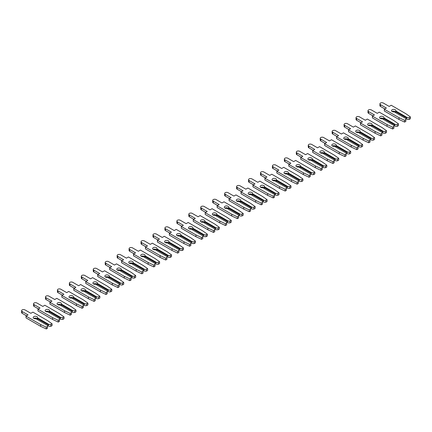 <?xml version="1.0" encoding="UTF-8"?>
<svg xmlns="http://www.w3.org/2000/svg" width="432" height="432" viewBox="0 0 432 432"><rect width="100%" height="100%" fill="white"/><g stroke="black" fill="none" stroke-linecap="round" stroke-linejoin="round"><path stroke-width="0.65" d="M395.258 109.76A2.198 1.269 -0 0 0 392.866 109.485A2.198 1.269 -0 0 0 391.511 110.657A2.198 1.269 -0 0 0 392.153 111.553A2.198 1.269 -0 0 0 394.27 111.883L405.826 118.552L405.826 119.583L404.6 120.296L398.99 117.671L384.356 109.226L386.386 108.054L380.506 104.657A1.987 1.145 180 0 1 379.922 103.847A1.987 1.145 180 0 1 381.148 102.789A1.987 1.145 180 0 1 383.314 103.037L389.194 106.434L391.225 105.257L405.859 113.708L410.4 116.948L409.174 117.655L407.381 117.655L395.825 110.986A2.198 1.269 -0 0 0 395.901 110.657A2.198 1.269 -0 0 0 395.258 109.76M395.636 111.85A2.198 1.269 -0 0 0 395.258 111.553A2.198 1.269 -0 0 0 392.153 111.553M395.825 110.986L395.636 112.671M410.4 116.948L410.4 118.741L409.174 119.448L407.381 119.448L406.723 119.07L406.723 118.033L407.381 117.655M409.174 119.448L409.174 117.655M406.723 119.07L405.826 118.552M406.723 118.033L395.636 111.634M384.356 109.226L384.356 111.019L398.99 119.464L404.6 122.089L405.826 121.381L405.826 119.583M384.836 108.95L380.506 106.45A1.987 1.145 180 0 1 379.922 105.64L379.922 103.847M404.6 122.089L404.6 120.296M398.99 119.464L398.99 117.671M383.314 116.656A2.198 1.269 -0 0 0 380.921 116.381A2.198 1.269 -0 0 0 379.566 117.553A2.198 1.269 -0 0 0 380.209 118.449A2.198 1.269 -0 0 0 382.331 118.778L393.881 125.447L393.881 126.484L392.656 127.192L387.045 124.567L372.411 116.122L374.447 114.95L368.561 111.553A1.987 1.145 180 0 1 367.983 110.743A1.987 1.145 180 0 1 369.203 109.685A1.987 1.145 180 0 1 371.369 109.933L377.249 113.33L379.28 112.158L393.914 120.604L398.455 123.844L397.229 124.551L395.437 124.551L383.881 117.882A2.198 1.269 -0 0 0 383.956 117.553A2.198 1.269 -0 0 0 383.314 116.656M383.697 118.746A2.198 1.269 -0 0 0 383.314 118.449A2.198 1.269 -0 0 0 380.209 118.449M383.881 117.882L383.697 119.567M398.455 123.844L398.455 125.636L397.229 126.344L395.437 126.344L394.778 125.966L394.778 124.929L395.437 124.551M397.229 126.344L397.229 124.551M394.778 125.966L393.881 125.447M394.778 124.929L383.697 118.53M372.411 116.122L372.411 117.914L387.045 126.36L392.656 128.984L393.881 128.277L393.881 126.484M372.892 115.846L368.561 113.346A1.987 1.145 180 0 1 367.983 112.536L367.983 110.743M392.656 128.984L392.656 127.192M387.045 126.36L387.045 124.567M371.369 123.552A2.198 1.269 -0 0 0 368.977 123.277A2.198 1.269 -0 0 0 367.621 124.448A2.198 1.269 -0 0 0 368.264 125.345A2.198 1.269 -0 0 0 370.386 125.674L381.937 132.343L381.937 133.38L380.711 134.087L375.1 131.463L360.472 123.017L362.502 121.846L356.616 118.449A1.987 1.145 180 0 1 356.038 117.639A1.987 1.145 180 0 1 357.264 116.581A1.987 1.145 180 0 1 359.424 116.829L365.305 120.226L367.335 119.054L381.969 127.499L386.51 130.739L385.285 131.447L383.492 131.447L371.936 124.778A2.198 1.269 -0 0 0 372.011 124.448A2.198 1.269 -0 0 0 371.369 123.552M371.752 125.642A2.198 1.269 -0 0 0 371.369 125.345A2.198 1.269 -0 0 0 368.264 125.345M371.936 124.778L371.752 126.463M386.51 130.739L386.51 132.532L385.285 133.24L383.492 133.24L382.833 132.862L382.833 131.825L383.492 131.447M385.285 133.24L385.285 131.447M382.833 132.862L381.937 132.343M382.833 131.825L371.752 125.426M360.472 123.017L360.472 124.81L375.1 133.256L380.711 135.88L381.937 135.173L381.937 133.38M360.947 122.742L356.616 120.242A1.987 1.145 180 0 1 356.038 119.432L356.038 117.639M380.711 135.88L380.711 134.087M375.1 133.256L375.1 131.463M359.424 130.448A2.198 1.269 -0 0 0 357.032 130.172A2.198 1.269 -0 0 0 355.676 131.344A2.198 1.269 -0 0 0 356.319 132.241A2.198 1.269 -0 0 0 358.441 132.57L369.997 139.239L369.997 140.276L368.766 140.983L363.155 138.359L348.527 129.913L350.557 128.741L344.671 125.345A1.987 1.145 180 0 1 344.093 124.535A1.987 1.145 180 0 1 345.319 123.476A1.987 1.145 180 0 1 347.479 123.725L353.365 127.121L355.396 125.95L370.024 134.395L374.566 137.635L373.34 138.343L371.547 138.343L359.991 131.674A2.198 1.269 -0 0 0 360.067 131.344A2.198 1.269 -0 0 0 359.424 130.448M359.807 132.538A2.198 1.269 -0 0 0 359.424 132.241A2.198 1.269 -0 0 0 356.319 132.241M359.991 131.674L359.807 133.358M374.566 137.635L374.566 139.428L373.34 140.135L371.547 140.135L370.888 139.757L370.888 138.721L371.547 138.343M373.34 140.135L373.34 138.343M370.888 139.757L369.997 139.239M370.888 138.721L359.807 132.322M348.527 129.913L348.527 131.706L363.155 140.152L368.766 142.776L369.997 142.069L369.997 140.276M349.002 129.638L344.671 127.138A1.987 1.145 180 0 1 344.093 126.328L344.093 124.535M368.766 142.776L368.766 140.983M363.155 140.152L363.155 138.359M347.479 137.344A2.198 1.269 -0 0 0 345.087 137.068A2.198 1.269 -0 0 0 343.732 138.24A2.198 1.269 -0 0 0 344.374 139.136A2.198 1.269 -0 0 0 346.496 139.466L358.052 146.135L358.052 147.172L356.821 147.879L351.211 145.255L336.582 136.809L338.612 135.637L332.732 132.241A1.987 1.145 180 0 1 332.149 131.431A1.987 1.145 180 0 1 333.374 130.372A1.987 1.145 180 0 1 335.534 130.621L341.42 134.017L343.451 132.845L358.079 141.291L362.621 144.531L361.395 145.238L359.602 145.238L348.046 138.569A2.198 1.269 -0 0 0 348.122 138.24A2.198 1.269 -0 0 0 347.479 137.344M347.863 139.433A2.198 1.269 -0 0 0 347.479 139.136A2.198 1.269 -0 0 0 344.374 139.136M348.046 138.569L347.863 140.254M362.621 144.531L362.621 146.324L361.395 147.031L359.602 147.031L358.949 146.653L358.949 145.616L359.602 145.238M361.395 147.031L361.395 145.238M358.949 146.653L358.052 146.135M358.949 145.616L347.863 139.217M336.582 136.809L336.582 138.602L351.211 147.047L356.821 149.672L358.052 148.964L358.052 147.172M337.057 136.534L332.732 134.033A1.987 1.145 180 0 1 332.149 133.223L332.149 131.431M356.821 149.672L356.821 147.879M351.211 147.047L351.211 145.255M335.534 144.239A2.198 1.269 -0 0 0 333.142 143.964A2.198 1.269 -0 0 0 331.787 145.136A2.198 1.269 -0 0 0 332.429 146.032A2.198 1.269 -0 0 0 334.552 146.362L346.108 153.031L346.108 154.067L344.876 154.775L339.271 152.15L324.637 143.705L326.668 142.533L320.787 139.136A1.987 1.145 180 0 1 320.204 138.326A1.987 1.145 180 0 1 321.43 137.268A1.987 1.145 180 0 1 323.59 137.516L329.476 140.913L331.506 139.741L346.135 148.187L350.681 151.427L349.45 152.134L347.657 152.134L336.107 145.465A2.198 1.269 -0 0 0 336.177 145.136A2.198 1.269 -0 0 0 335.534 144.239M335.918 146.329A2.198 1.269 -0 0 0 335.534 146.032A2.198 1.269 -0 0 0 332.429 146.032M336.107 145.465L335.918 147.15M350.681 151.427L350.681 153.22L349.45 153.927L347.657 153.927L347.004 153.549L347.004 152.512L347.657 152.134M349.45 153.927L349.45 152.134M347.004 153.549L346.108 153.031M347.004 152.512L335.918 146.113M324.637 143.705L324.637 145.498L339.271 153.943L344.876 156.568L346.108 155.86L346.108 154.067M325.112 143.429L320.787 140.929A1.987 1.145 180 0 1 320.204 140.119L320.204 138.326M344.876 156.568L344.876 154.775M339.271 153.943L339.271 152.15M323.59 151.135A2.198 1.269 -0 0 0 321.197 150.86A2.198 1.269 -0 0 0 319.842 152.032A2.198 1.269 -0 0 0 320.485 152.928A2.198 1.269 -0 0 0 322.607 153.257L334.163 159.926L334.163 160.963L332.932 161.671L327.326 159.046L312.692 150.601L314.723 149.429L308.842 146.032A1.987 1.145 180 0 1 308.259 145.222A1.987 1.145 180 0 1 309.485 144.164A1.987 1.145 180 0 1 311.65 144.412L317.531 147.809L319.561 146.637L334.19 155.083L338.737 158.323L337.505 159.03L335.713 159.03L324.162 152.361A2.198 1.269 -0 0 0 324.238 152.032A2.198 1.269 -0 0 0 323.59 151.135M323.973 153.225A2.198 1.269 -0 0 0 323.59 152.928A2.198 1.269 -0 0 0 320.485 152.928M324.162 152.361L323.973 154.046M338.737 158.323L338.737 160.115L337.505 160.823L335.713 160.823L335.059 160.445L335.059 159.408L335.713 159.03M337.505 160.823L337.505 159.03M335.059 160.445L334.163 159.926M335.059 159.408L323.973 153.009M312.692 150.601L312.692 152.393L327.326 160.839L332.932 163.463L334.163 162.756L334.163 160.963M313.173 150.325L308.842 147.825A1.987 1.145 180 0 1 308.259 147.015L308.259 145.222M332.932 163.463L332.932 161.671M327.326 160.839L327.326 159.046M311.65 158.031A2.198 1.269 -0 0 0 309.253 157.756A2.198 1.269 -0 0 0 307.897 158.927A2.198 1.269 -0 0 0 308.54 159.824A2.198 1.269 -0 0 0 310.662 160.153L322.218 166.822L322.218 167.859L320.992 168.566L315.382 165.942L300.748 157.496L302.778 156.325L296.897 152.928A1.987 1.145 180 0 1 296.314 152.118A1.987 1.145 180 0 1 297.54 151.06A1.987 1.145 180 0 1 299.705 151.308L305.586 154.705L307.616 153.533L322.25 161.978L326.792 165.218L325.561 165.926L323.773 165.926L312.217 159.257A2.198 1.269 -0 0 0 312.293 158.927A2.198 1.269 -0 0 0 311.65 158.031M312.028 160.121A2.198 1.269 -0 0 0 311.65 159.824A2.198 1.269 -0 0 0 308.54 159.824M312.217 159.257L312.028 160.942M326.792 165.218L326.792 167.011L325.561 167.719L323.773 167.719L323.114 167.341L323.114 166.304L323.773 165.926M325.561 167.719L325.561 165.926M323.114 167.341L322.218 166.822M323.114 166.304L312.028 159.905M300.748 157.496L300.748 159.289L315.382 167.735L320.992 170.359L322.218 169.652L322.218 167.859M301.228 157.221L296.897 154.721A1.987 1.145 180 0 1 296.314 153.911L296.314 152.118M320.992 170.359L320.992 168.566M315.382 167.735L315.382 165.942M299.705 164.927A2.198 1.269 -0 0 0 297.313 164.651A2.198 1.269 -0 0 0 295.952 165.823A2.198 1.269 -0 0 0 296.6 166.72A2.198 1.269 -0 0 0 298.717 167.049L310.273 173.718L310.273 174.755L309.047 175.462L303.437 172.838L288.803 164.392L290.833 163.22L284.953 159.824A1.987 1.145 180 0 1 284.369 159.014A1.987 1.145 180 0 1 285.595 157.955A1.987 1.145 180 0 1 287.761 158.204L293.641 161.6L295.672 160.429L310.306 168.874L314.847 172.114L313.621 172.822L311.828 172.822L300.272 166.153A2.198 1.269 -0 0 0 300.348 165.823A2.198 1.269 -0 0 0 299.705 164.927M300.083 167.017A2.198 1.269 -0 0 0 299.705 166.72A2.198 1.269 -0 0 0 296.6 166.72M300.272 166.153L300.083 167.837M314.847 172.114L314.847 173.907L313.621 174.614L311.828 174.614L311.17 174.236L311.17 173.2L311.828 172.822M313.621 174.614L313.621 172.822M311.17 174.236L310.273 173.718M311.17 173.2L300.083 166.801M288.803 164.392L288.803 166.185L303.437 174.631L309.047 177.255L310.273 176.548L310.273 174.755M289.283 164.117L284.953 161.617A1.987 1.145 180 0 1 284.369 160.807L284.369 159.014M309.047 177.255L309.047 175.462M303.437 174.631L303.437 172.838M287.761 171.823A2.198 1.269 -0 0 0 285.368 171.547A2.198 1.269 -0 0 0 284.013 172.719A2.198 1.269 -0 0 0 284.656 173.615A2.198 1.269 -0 0 0 286.772 173.945L298.328 180.614L298.328 181.651L297.103 182.358L291.492 179.734L276.858 171.288L278.888 170.116L273.008 166.72A1.987 1.145 180 0 1 272.425 165.91A1.987 1.145 180 0 1 273.65 164.851A1.987 1.145 180 0 1 275.816 165.1L281.696 168.496L283.727 167.324L298.361 175.77L302.902 179.01L301.676 179.717L299.884 179.717L288.328 173.048A2.198 1.269 -0 0 0 288.403 172.719A2.198 1.269 -0 0 0 287.761 171.823M288.144 173.912A2.198 1.269 -0 0 0 287.761 173.615A2.198 1.269 -0 0 0 284.656 173.615M288.328 173.048L288.144 174.733M302.902 179.01L302.902 180.803L301.676 181.51L299.884 181.51L299.225 181.132L299.225 180.095L299.884 179.717M301.676 181.51L301.676 179.717M299.225 181.132L298.328 180.614M299.225 180.095L288.144 173.696M276.858 171.288L276.858 173.081L291.492 181.526L297.103 184.151L298.328 183.443L298.328 181.651M277.339 171.013L273.008 168.512A1.987 1.145 180 0 1 272.425 167.702L272.425 165.91M297.103 184.151L297.103 182.358M291.492 181.526L291.492 179.734M275.816 178.718A2.198 1.269 -0 0 0 273.424 178.443A2.198 1.269 -0 0 0 272.068 179.615A2.198 1.269 -0 0 0 272.711 180.511A2.198 1.269 -0 0 0 274.833 180.841L286.384 187.51L286.384 188.546L285.158 189.254L279.547 186.629L264.919 178.184L266.949 177.012L261.063 173.615A1.987 1.145 180 0 1 260.485 172.805A1.987 1.145 180 0 1 261.706 171.747A1.987 1.145 180 0 1 263.871 171.995L269.752 175.392L271.782 174.22L286.416 182.666L290.957 185.906L289.732 186.613L287.939 186.613L276.383 179.944A2.198 1.269 -0 0 0 276.458 179.615A2.198 1.269 -0 0 0 275.816 178.718M276.199 180.808A2.198 1.269 -0 0 0 275.816 180.511A2.198 1.269 -0 0 0 272.711 180.511M276.383 179.944L276.199 181.629M290.957 185.906L290.957 187.699L289.732 188.406L287.939 188.406L287.28 188.028L287.28 186.991L287.939 186.613M289.732 188.406L289.732 186.613M287.28 188.028L286.384 187.51M287.28 186.991L276.199 180.592M264.919 178.184L264.919 179.977L279.547 188.422L285.158 191.047L286.384 190.339L286.384 188.546M265.394 177.908L261.063 175.408A1.987 1.145 180 0 1 260.485 174.598L260.485 172.805M285.158 191.047L285.158 189.254M279.547 188.422L279.547 186.629M263.871 185.614A2.198 1.269 -0 0 0 261.479 185.339A2.198 1.269 -0 0 0 260.123 186.511A2.198 1.269 -0 0 0 260.766 187.407A2.198 1.269 -0 0 0 262.888 187.736L274.444 194.405L274.444 195.442L273.213 196.15L267.602 193.525L252.974 185.08L255.004 183.908L249.118 180.511A1.987 1.145 180 0 1 248.54 179.701A1.987 1.145 180 0 1 249.766 178.643A1.987 1.145 180 0 1 251.926 178.891L257.812 182.288L259.843 181.116L274.471 189.562L279.013 192.802L277.787 193.509L275.994 193.509L264.438 186.84A2.198 1.269 -0 0 0 264.514 186.511A2.198 1.269 -0 0 0 263.871 185.614M264.254 187.704A2.198 1.269 -0 0 0 263.871 187.407A2.198 1.269 -0 0 0 260.766 187.407M264.438 186.84L264.254 188.525M279.013 192.802L279.013 194.594L277.787 195.302L275.994 195.302L275.335 194.924L275.335 193.887L275.994 193.509M277.787 195.302L277.787 193.509M275.335 194.924L274.444 194.405M275.335 193.887L264.254 187.488M252.974 185.08L252.974 186.872L267.602 195.318L273.213 197.942L274.444 197.235L274.444 195.442M253.449 184.804L249.118 182.304A1.987 1.145 180 0 1 248.54 181.494L248.54 179.701M273.213 197.942L273.213 196.15M267.602 195.318L267.602 193.525M251.926 192.51A2.198 1.269 -0 0 0 249.534 192.235A2.198 1.269 -0 0 0 248.179 193.406A2.198 1.269 -0 0 0 248.821 194.303A2.198 1.269 -0 0 0 250.943 194.632L262.499 201.301L262.499 202.338L261.268 203.045L255.658 200.421L241.029 191.975L243.059 190.804L237.173 187.407A1.987 1.145 180 0 1 236.596 186.597A1.987 1.145 180 0 1 237.821 185.539A1.987 1.145 180 0 1 239.981 185.787L245.867 189.184L247.898 188.012L262.526 196.457L267.068 199.697L265.842 200.405L264.049 200.405L252.493 193.736A2.198 1.269 -0 0 0 252.569 193.406A2.198 1.269 -0 0 0 251.926 192.51M252.31 194.6A2.198 1.269 -0 0 0 251.926 194.303A2.198 1.269 -0 0 0 248.821 194.303M252.493 193.736L252.31 195.421M267.068 199.697L267.068 201.49L265.842 202.198L264.049 202.198L263.396 201.82L263.396 200.783L264.049 200.405M265.842 202.198L265.842 200.405M263.396 201.82L262.499 201.301M263.396 200.783L252.31 194.384M241.029 191.975L241.029 193.768L255.658 202.214L261.268 204.838L262.499 204.131L262.499 202.338M241.504 191.7L237.173 189.2A1.987 1.145 180 0 1 236.596 188.39L236.596 186.597M261.268 204.838L261.268 203.045M255.658 202.214L255.658 200.421M239.981 199.406A2.198 1.269 -0 0 0 237.589 199.13A2.198 1.269 -0 0 0 236.234 200.302A2.198 1.269 -0 0 0 236.876 201.199A2.198 1.269 -0 0 0 238.999 201.528L250.555 208.197L250.555 209.234L249.323 209.941L243.713 207.317L229.084 198.871L231.115 197.699L225.234 194.303A1.987 1.145 180 0 1 224.651 193.493A1.987 1.145 180 0 1 225.877 192.434A1.987 1.145 180 0 1 228.037 192.683L233.923 196.079L235.953 194.908L250.582 203.353L255.128 206.593L253.897 207.301L252.104 207.301L240.554 200.632A2.198 1.269 -0 0 0 240.624 200.302A2.198 1.269 -0 0 0 239.981 199.406M240.365 201.496A2.198 1.269 -0 0 0 239.981 201.199A2.198 1.269 -0 0 0 236.876 201.199M240.554 200.632L240.365 202.316M255.128 206.593L255.128 208.386L253.897 209.093L252.104 209.093L251.451 208.715L251.451 207.679L252.104 207.301M253.897 209.093L253.897 207.301M251.451 208.715L250.555 208.197M251.451 207.679L240.365 201.28M229.084 198.871L229.084 200.664L243.713 209.11L249.323 211.734L250.555 211.027L250.555 209.234M229.559 198.596L225.234 196.096A1.987 1.145 180 0 1 224.651 195.286L224.651 193.493M249.323 211.734L249.323 209.941M243.713 209.11L243.713 207.317M228.037 206.302A2.198 1.269 -0 0 0 225.644 206.026A2.198 1.269 -0 0 0 224.289 207.198A2.198 1.269 -0 0 0 224.932 208.094A2.198 1.269 -0 0 0 227.054 208.424L238.61 215.093L238.61 216.13L237.379 216.837L231.773 214.213L217.139 205.767L219.17 204.595L213.289 201.199A1.987 1.145 180 0 1 212.706 200.389A1.987 1.145 180 0 1 213.932 199.33A1.987 1.145 180 0 1 216.097 199.579L221.978 202.975L224.008 201.803L238.637 210.249L243.184 213.489L241.952 214.196L240.16 214.196L228.609 207.527A2.198 1.269 -0 0 0 228.685 207.198A2.198 1.269 -0 0 0 228.037 206.302M228.42 208.391A2.198 1.269 -0 0 0 228.037 208.094A2.198 1.269 -0 0 0 224.932 208.094M228.609 207.527L228.42 209.212M243.184 213.489L243.184 215.282L241.952 215.989L240.16 215.989L239.506 215.611L239.506 214.574L240.16 214.196M241.952 215.989L241.952 214.196M239.506 215.611L238.61 215.093M239.506 214.574L228.42 208.175M217.139 205.767L217.139 207.56L231.773 216.005L237.379 218.63L238.61 217.922L238.61 216.13M217.62 205.492L213.289 202.991A1.987 1.145 180 0 1 212.706 202.181L212.706 200.389M237.379 218.63L237.379 216.837M231.773 216.005L231.773 214.213M216.097 213.197A2.198 1.269 -0 0 0 213.7 212.922A2.198 1.269 -0 0 0 212.344 214.094A2.198 1.269 -0 0 0 212.987 214.99A2.198 1.269 -0 0 0 215.109 215.32L226.665 221.989L226.665 223.025L225.439 223.733L219.829 221.108L205.195 212.663L207.225 211.491L201.344 208.094A1.987 1.145 180 0 1 200.761 207.284A1.987 1.145 180 0 1 201.987 206.226A1.987 1.145 180 0 1 204.152 206.474L210.033 209.871L212.063 208.699L226.697 217.145L231.239 220.385L230.008 221.092L228.22 221.092L216.664 214.423A2.198 1.269 -0 0 0 216.74 214.094A2.198 1.269 -0 0 0 216.097 213.197M216.475 215.287A2.198 1.269 -0 0 0 216.097 214.99A2.198 1.269 -0 0 0 212.987 214.99M216.664 214.423L216.475 216.108M231.239 220.385L231.239 222.178L230.008 222.885L228.22 222.885L227.561 222.507L227.561 221.47L228.22 221.092M230.008 222.885L230.008 221.092M227.561 222.507L226.665 221.989M227.561 221.47L216.475 215.071M205.195 212.663L205.195 214.456L219.829 222.901L225.439 225.526L226.665 224.818L226.665 223.025M205.675 212.387L201.344 209.887A1.987 1.145 180 0 1 200.761 209.077L200.761 207.284M225.439 225.526L225.439 223.733M219.829 222.901L219.829 221.108M204.152 220.093A2.198 1.269 -0 0 0 201.755 219.818A2.198 1.269 -0 0 0 200.399 220.99A2.198 1.269 -0 0 0 201.047 221.886A2.198 1.269 -0 0 0 203.164 222.215L214.72 228.884L214.72 229.921L213.494 230.629L207.884 228.004L193.25 219.559L195.28 218.387L189.4 214.99A1.987 1.145 180 0 1 188.816 214.18A1.987 1.145 180 0 1 190.042 213.122A1.987 1.145 180 0 1 192.208 213.37L198.088 216.767L200.119 215.595L214.753 224.041L219.294 227.281L218.063 227.988L216.275 227.988L204.719 221.319A2.198 1.269 -0 0 0 204.795 220.99A2.198 1.269 -0 0 0 204.152 220.093M204.53 222.183A2.198 1.269 -0 0 0 204.152 221.886A2.198 1.269 -0 0 0 201.047 221.886M204.719 221.319L204.53 223.004M219.294 227.281L219.294 229.073L218.063 229.781L216.275 229.781L215.617 229.403L215.617 228.366L216.275 227.988M218.063 229.781L218.063 227.988M215.617 229.403L214.72 228.884M215.617 228.366L204.53 221.967M193.25 219.559L193.25 221.351L207.884 229.797L213.494 232.421L214.72 231.714L214.72 229.921M193.73 219.283L189.4 216.783A1.987 1.145 180 0 1 188.816 215.973L188.816 214.18M213.494 232.421L213.494 230.629M207.884 229.797L207.884 228.004M192.208 226.989A2.198 1.269 -0 0 0 189.815 226.714A2.198 1.269 -0 0 0 188.46 227.885A2.198 1.269 -0 0 0 189.103 228.782A2.198 1.269 -0 0 0 191.219 229.111L202.775 235.78L202.775 236.817L201.55 237.524L195.939 234.9L181.305 226.454L183.335 225.283L177.455 221.886A1.987 1.145 180 0 1 176.872 221.076A1.987 1.145 180 0 1 178.097 220.018A1.987 1.145 180 0 1 180.263 220.266L186.143 223.663L188.174 222.491L202.808 230.936L207.349 234.176L206.123 234.884L204.331 234.884L192.775 228.215A2.198 1.269 -0 0 0 192.85 227.885A2.198 1.269 -0 0 0 192.208 226.989M192.586 229.079A2.198 1.269 -0 0 0 192.208 228.782A2.198 1.269 -0 0 0 189.103 228.782M192.775 228.215L192.586 229.9M207.349 234.176L207.349 235.969L206.123 236.677L204.331 236.677L203.672 236.299L203.672 235.262L204.331 234.884M206.123 236.677L206.123 234.884M203.672 236.299L202.775 235.78M203.672 235.262L192.586 228.863M181.305 226.454L181.305 228.247L195.939 236.693L201.55 239.317L202.775 238.61L202.775 236.817M181.786 226.179L177.455 223.679A1.987 1.145 180 0 1 176.872 222.869L176.872 221.076M201.55 239.317L201.55 237.524M195.939 236.693L195.939 234.9M180.263 233.885A2.198 1.269 -0 0 0 177.871 233.609A2.198 1.269 -0 0 0 176.515 234.781A2.198 1.269 -0 0 0 177.158 235.678A2.198 1.269 -0 0 0 179.28 236.007L190.831 242.676L190.831 243.713L189.605 244.42L183.994 241.796L169.366 233.35L171.396 232.178L165.51 228.782A1.987 1.145 180 0 1 164.932 227.972A1.987 1.145 180 0 1 166.153 226.913A1.987 1.145 180 0 1 168.318 227.162L174.199 230.558L176.229 229.387L190.863 237.832L195.404 241.072L194.179 241.78L192.386 241.78L180.83 235.111A2.198 1.269 -0 0 0 180.905 234.781A2.198 1.269 -0 0 0 180.263 233.885M180.646 235.975A2.198 1.269 -0 0 0 180.263 235.678A2.198 1.269 -0 0 0 177.158 235.678M180.83 235.111L180.646 236.795M195.404 241.072L195.404 242.865L194.179 243.572L192.386 243.572L191.727 243.194L191.727 242.158L192.386 241.78M194.179 243.572L194.179 241.78M191.727 243.194L190.831 242.676M191.727 242.158L180.646 235.759M169.366 233.35L169.366 235.143L183.994 243.589L189.605 246.213L190.831 245.506L190.831 243.713M169.841 233.075L165.51 230.575A1.987 1.145 180 0 1 164.932 229.765L164.932 227.972M189.605 246.213L189.605 244.42M183.994 243.589L183.994 241.796M168.318 240.781A2.198 1.269 -0 0 0 165.926 240.505A2.198 1.269 -0 0 0 164.57 241.677A2.198 1.269 -0 0 0 165.213 242.573A2.198 1.269 -0 0 0 167.335 242.903L178.891 249.572L178.891 250.609L177.66 251.316L172.049 248.692L157.421 240.246L159.451 239.074L153.565 235.678A1.987 1.145 180 0 1 152.987 234.868A1.987 1.145 180 0 1 154.213 233.809A1.987 1.145 180 0 1 156.373 234.058L162.254 237.454L164.284 236.282L178.918 244.728L183.46 247.968L182.234 248.675L180.441 248.675L168.885 242.006A2.198 1.269 -0 0 0 168.961 241.677A2.198 1.269 -0 0 0 168.318 240.781M168.701 242.87A2.198 1.269 -0 0 0 168.318 242.573A2.198 1.269 -0 0 0 165.213 242.573M168.885 242.006L168.701 243.691M183.46 247.968L183.46 249.761L182.234 250.468L180.441 250.468L179.782 250.09L179.782 249.053L180.441 248.675M182.234 250.468L182.234 248.675M179.782 250.09L178.891 249.572M179.782 249.053L168.701 242.654M157.421 240.246L157.421 242.039L172.049 250.484L177.66 253.109L178.891 252.401L178.891 250.609M157.896 239.971L153.565 237.47A1.987 1.145 180 0 1 152.987 236.66L152.987 234.868M177.66 253.109L177.66 251.316M172.049 250.484L172.049 248.692M156.373 247.676A2.198 1.269 -0 0 0 153.981 247.401A2.198 1.269 -0 0 0 152.626 248.573A2.198 1.269 -0 0 0 153.268 249.469A2.198 1.269 -0 0 0 155.39 249.799L166.946 256.468L166.946 257.504L165.715 258.212L160.105 255.587L145.476 247.142L147.506 245.97L141.62 242.573A1.987 1.145 180 0 1 141.043 241.763A1.987 1.145 180 0 1 142.268 240.705A1.987 1.145 180 0 1 144.428 240.953L150.314 244.35L152.345 243.178L166.973 251.624L171.515 254.864L170.289 255.571L168.496 255.571L156.94 248.902A2.198 1.269 -0 0 0 157.016 248.573A2.198 1.269 -0 0 0 156.373 247.676M156.757 249.766A2.198 1.269 -0 0 0 156.373 249.469A2.198 1.269 -0 0 0 153.268 249.469M156.94 248.902L156.757 250.587M171.515 254.864L171.515 256.657L170.289 257.364L168.496 257.364L167.843 256.986L167.843 255.955L168.496 255.571M170.289 257.364L170.289 255.571M167.843 256.986L166.946 256.468M167.843 255.955L156.757 249.55M145.476 247.142L145.476 248.935L160.105 257.38L165.715 260.005L166.946 259.297L166.946 257.504M145.951 246.866L141.62 244.366A1.987 1.145 180 0 1 141.043 243.556L141.043 241.763M165.715 260.005L165.715 258.212M160.105 257.38L160.105 255.587M144.428 254.572A2.198 1.269 -0 0 0 142.036 254.297A2.198 1.269 -0 0 0 140.681 255.469A2.198 1.269 -0 0 0 141.323 256.365A2.198 1.269 -0 0 0 143.446 256.694L155.002 263.363L155.002 264.4L153.77 265.108L148.16 262.483L133.531 254.038L135.562 252.866L129.681 249.469A1.987 1.145 180 0 1 129.098 248.659A1.987 1.145 180 0 1 130.324 247.601A1.987 1.145 180 0 1 132.484 247.849L138.37 251.246L140.4 250.074L155.029 258.52L159.575 261.76L158.344 262.467L156.551 262.467L144.995 255.798A2.198 1.269 -0 0 0 145.071 255.469A2.198 1.269 -0 0 0 144.428 254.572M144.812 256.662A2.198 1.269 -0 0 0 144.428 256.365A2.198 1.269 -0 0 0 141.323 256.365M144.995 255.798L144.812 257.483M159.575 261.76L159.575 263.552L158.344 264.26L156.551 264.26L155.898 263.882L155.898 262.85L156.551 262.467M158.344 264.26L158.344 262.467M155.898 263.882L155.002 263.363M155.898 262.85L144.812 256.446M133.531 254.038L133.531 255.83L148.16 264.281L153.77 266.9L155.002 266.193L155.002 264.4M134.006 253.762L129.681 251.262A1.987 1.145 180 0 1 129.098 250.452L129.098 248.659M153.77 266.9L153.77 265.108M148.16 264.281L148.16 262.483M132.484 261.468A2.198 1.269 -0 0 0 130.091 261.193A2.198 1.269 -0 0 0 128.736 262.364A2.198 1.269 -0 0 0 129.379 263.261A2.198 1.269 -0 0 0 131.501 263.59L143.057 270.259L143.057 271.296L141.826 272.003L136.22 269.379L121.586 260.933L123.617 259.762L117.736 256.365A1.987 1.145 180 0 1 117.153 255.555A1.987 1.145 180 0 1 118.379 254.497A1.987 1.145 180 0 1 120.539 254.745L126.425 258.142L128.455 256.97L143.084 265.415L147.631 268.655L146.399 269.363L144.607 269.363L133.056 262.694A2.198 1.269 -0 0 0 133.126 262.364A2.198 1.269 -0 0 0 132.484 261.468M132.867 263.558A2.198 1.269 -0 0 0 132.484 263.261A2.198 1.269 -0 0 0 129.379 263.261M133.056 262.694L132.867 264.379M147.631 268.655L147.631 270.448L146.399 271.156L144.607 271.156L143.953 270.778L143.953 269.746L144.607 269.363M146.399 271.156L146.399 269.363M143.953 270.778L143.057 270.259M143.953 269.746L132.867 263.342M121.586 260.933L121.586 262.726L136.22 271.177L141.826 273.796L143.057 273.089L143.057 271.296M122.062 260.658L117.736 258.158A1.987 1.145 180 0 1 117.153 257.348L117.153 255.555M141.826 273.796L141.826 272.003M136.22 271.177L136.22 269.379M120.539 268.364A2.198 1.269 -0 0 0 118.147 268.088A2.198 1.269 -0 0 0 116.791 269.26A2.198 1.269 -0 0 0 117.434 270.157A2.198 1.269 -0 0 0 119.556 270.486L131.112 277.155L131.112 278.192L129.886 278.899L124.276 276.28L109.642 267.829L111.672 266.657L105.791 263.261A1.987 1.145 180 0 1 105.208 262.451A1.987 1.145 180 0 1 106.434 261.392A1.987 1.145 180 0 1 108.599 261.641L114.48 265.037L116.51 263.866L131.144 272.311L135.686 275.551L134.455 276.259L132.667 276.259L121.111 269.59A2.198 1.269 -0 0 0 121.187 269.26A2.198 1.269 -0 0 0 120.539 268.364M120.922 270.454A2.198 1.269 -0 0 0 120.539 270.157A2.198 1.269 -0 0 0 117.434 270.157M121.111 269.59L120.922 271.274M135.686 275.551L135.686 277.344L134.455 278.051L132.667 278.051L132.008 277.673L132.008 276.642L132.667 276.259M134.455 278.051L134.455 276.259M132.008 277.673L131.112 277.155M132.008 276.642L120.922 270.238M109.642 267.829L109.642 269.622L124.276 278.073L129.886 280.692L131.112 279.985L131.112 278.192M110.122 267.554L105.791 265.054A1.987 1.145 180 0 1 105.208 264.244L105.208 262.451M129.886 280.692L129.886 278.899M124.276 278.073L124.276 276.28M108.599 275.26A2.198 1.269 -0 0 0 106.202 274.984A2.198 1.269 -0 0 0 104.846 276.156A2.198 1.269 -0 0 0 105.494 277.052A2.198 1.269 -0 0 0 107.611 277.382L119.167 284.051L119.167 285.088L117.941 285.795L112.331 283.176L97.697 274.725L99.727 273.553L93.847 270.157A1.987 1.145 180 0 1 93.263 269.347A1.987 1.145 180 0 1 94.489 268.288A1.987 1.145 180 0 1 96.655 268.537L102.535 271.933L104.566 270.761L119.2 279.207L123.741 282.447L122.51 283.154L120.722 283.154L109.166 276.485A2.198 1.269 -0 0 0 109.242 276.156A2.198 1.269 -0 0 0 108.599 275.26M108.977 277.349A2.198 1.269 -0 0 0 108.599 277.052A2.198 1.269 -0 0 0 105.494 277.052M109.166 276.485L108.977 278.17M123.741 282.447L123.741 284.24L122.51 284.947L120.722 284.947L120.064 284.569L120.064 283.538L120.722 283.154M122.51 284.947L122.51 283.154M120.064 284.569L119.167 284.051M120.064 283.538L108.977 277.133M97.697 274.725L97.697 276.518L112.331 284.969L117.941 287.588L119.167 286.88L119.167 285.088M98.177 274.45L93.847 271.949A1.987 1.145 180 0 1 93.263 271.139L93.263 269.347M117.941 287.588L117.941 285.795M112.331 284.969L112.331 283.176M96.655 282.155A2.198 1.269 -0 0 0 94.262 281.88A2.198 1.269 -0 0 0 92.907 283.052A2.198 1.269 -0 0 0 93.55 283.948A2.198 1.269 -0 0 0 95.666 284.278L107.222 290.947L107.222 291.983L105.997 292.691L100.386 290.072L85.752 281.621L87.782 280.449L81.902 277.052A1.987 1.145 180 0 1 81.319 276.242A1.987 1.145 180 0 1 82.544 275.184A1.987 1.145 180 0 1 84.71 275.432L90.59 278.829L92.621 277.657L107.255 286.103L111.796 289.343L110.57 290.05L108.778 290.05L97.222 283.381A2.198 1.269 -0 0 0 97.297 283.052A2.198 1.269 -0 0 0 96.655 282.155M97.033 284.245A2.198 1.269 -0 0 0 96.655 283.948A2.198 1.269 -0 0 0 93.55 283.948M97.222 283.381L97.033 285.066M111.796 289.343L111.796 291.136L110.57 291.843L108.778 291.843L108.119 291.465L108.119 290.434L108.778 290.05M110.57 291.843L110.57 290.05M108.119 291.465L107.222 290.947M108.119 290.434L97.033 284.029M85.752 281.621L85.752 283.414L100.386 291.865L105.997 294.484L107.222 293.776L107.222 291.983M86.233 281.345L81.902 278.845A1.987 1.145 180 0 1 81.319 278.035L81.319 276.242M105.997 294.484L105.997 292.691M100.386 291.865L100.386 290.072M84.71 289.051A2.198 1.269 -0 0 0 82.318 288.776A2.198 1.269 -0 0 0 80.962 289.948A2.198 1.269 -0 0 0 81.605 290.844A2.198 1.269 -0 0 0 83.727 291.173L95.278 297.842L95.278 298.879L94.052 299.587L88.441 296.968L73.813 288.517L75.843 287.345L69.957 283.948A1.987 1.145 180 0 1 69.379 283.138A1.987 1.145 180 0 1 70.6 282.08A1.987 1.145 180 0 1 72.765 282.328L78.646 285.725L80.676 284.553L95.31 292.999L99.851 296.239L98.626 296.946L96.833 296.946L85.277 290.277A2.198 1.269 -0 0 0 85.352 289.948A2.198 1.269 -0 0 0 84.71 289.051M85.093 291.141A2.198 1.269 -0 0 0 84.71 290.844A2.198 1.269 -0 0 0 81.605 290.844M85.277 290.277L85.093 291.962M99.851 296.239L99.851 298.031L98.626 298.739L96.833 298.739L96.174 298.361L96.174 297.329L96.833 296.946M98.626 298.739L98.626 296.946M96.174 298.361L95.278 297.842M96.174 297.329L85.093 290.93M73.813 288.517L73.813 290.309L88.441 298.76L94.052 301.379L95.278 300.672L95.278 298.879M74.288 288.241L69.957 285.741A1.987 1.145 180 0 1 69.379 284.931L69.379 283.138M94.052 301.379L94.052 299.587M88.441 298.76L88.441 296.968M72.765 295.947A2.198 1.269 -0 0 0 70.373 295.672A2.198 1.269 -0 0 0 69.017 296.843A2.198 1.269 -0 0 0 69.66 297.74A2.198 1.269 -0 0 0 71.782 298.069L83.333 304.738L83.333 305.775L82.107 306.482L76.496 303.863L61.868 295.412L63.898 294.241L58.012 290.844A1.987 1.145 180 0 1 57.434 290.034A1.987 1.145 180 0 1 58.66 288.976A1.987 1.145 180 0 1 60.82 289.224L66.701 292.621L68.731 291.449L83.365 299.894L87.907 303.134L86.681 303.842L84.888 303.842L73.332 297.173A2.198 1.269 -0 0 0 73.408 296.843A2.198 1.269 -0 0 0 72.765 295.947M73.148 298.037A2.198 1.269 -0 0 0 72.765 297.74A2.198 1.269 -0 0 0 69.66 297.74M73.332 297.173L73.148 298.858M87.907 303.134L87.907 304.927L86.681 305.635L84.888 305.635L84.229 305.257L84.229 304.225L84.888 303.842M86.681 305.635L86.681 303.842M84.229 305.257L83.333 304.738M84.229 304.225L73.148 297.826M61.868 295.412L61.868 297.205L76.496 305.656L82.107 308.275L83.333 307.568L83.333 305.775M62.343 295.137L58.012 292.637A1.987 1.145 180 0 1 57.434 291.827L57.434 290.034M82.107 308.275L82.107 306.482M76.496 305.656L76.496 303.863M60.82 302.843A2.198 1.269 -0 0 0 58.428 302.567A2.198 1.269 -0 0 0 57.073 303.739A2.198 1.269 -0 0 0 57.715 304.636A2.198 1.269 -0 0 0 59.837 304.965L71.393 311.634L71.393 312.671L70.162 313.378L64.552 310.759L49.923 302.308L51.953 301.136L46.067 297.74A1.987 1.145 180 0 1 45.49 296.93A1.987 1.145 180 0 1 46.715 295.871A1.987 1.145 180 0 1 48.875 296.12L54.761 299.516L56.792 298.345L71.42 306.79L75.962 310.03L74.736 310.738L72.943 310.738L61.387 304.069A2.198 1.269 -0 0 0 61.463 303.739A2.198 1.269 -0 0 0 60.82 302.843M61.204 304.933A2.198 1.269 -0 0 0 60.82 304.636A2.198 1.269 -0 0 0 57.715 304.636M61.387 304.069L61.204 305.753M75.962 310.03L75.962 311.823L74.736 312.53L72.943 312.53L72.284 312.152L72.284 311.121L72.943 310.738M74.736 312.53L74.736 310.738M72.284 312.152L71.393 311.634M72.284 311.121L61.204 304.722M49.923 302.308L49.923 304.101L64.552 312.552L70.162 315.171L71.393 314.464L71.393 312.671M50.398 302.033L46.067 299.533A1.987 1.145 180 0 1 45.49 298.723L45.49 296.93M70.162 315.171L70.162 313.378M64.552 312.552L64.552 310.759M48.875 309.739A2.198 1.269 -0 0 0 46.483 309.463A2.198 1.269 -0 0 0 45.128 310.635A2.198 1.269 -0 0 0 45.77 311.531A2.198 1.269 -0 0 0 47.893 311.861L59.449 318.53L59.449 319.567L58.217 320.274L52.607 317.655L37.978 309.204L40.009 308.032L34.128 304.636A1.987 1.145 180 0 1 33.545 303.826A1.987 1.145 180 0 1 34.771 302.767A1.987 1.145 180 0 1 36.931 303.016L42.817 306.412L44.847 305.24L59.476 313.686L64.017 316.926L62.791 317.633L60.998 317.633L49.442 310.964A2.198 1.269 -0 0 0 49.518 310.635A2.198 1.269 -0 0 0 48.875 309.739M49.259 311.828A2.198 1.269 -0 0 0 48.875 311.531A2.198 1.269 -0 0 0 45.77 311.531M49.442 310.964L49.259 312.649M64.017 316.926L64.017 318.719L62.791 319.426L60.998 319.426L60.345 319.048L60.345 318.017L60.998 317.633M62.791 319.426L62.791 317.633M60.345 319.048L59.449 318.53M60.345 318.017L49.259 311.618M37.978 309.204L37.978 310.997L52.607 319.448L58.217 322.067L59.449 321.359L59.449 319.567M38.453 308.929L34.128 306.428A1.987 1.145 180 0 1 33.545 305.618L33.545 303.826M58.217 322.067L58.217 320.274M52.607 319.448L52.607 317.655M36.931 316.634A2.198 1.269 -0 0 0 34.538 316.359A2.198 1.269 -0 0 0 33.183 317.531A2.198 1.269 -0 0 0 33.826 318.427A2.198 1.269 -0 0 0 35.948 318.757L47.504 325.426L47.504 326.462L46.273 327.17L40.667 324.551L26.033 316.1L28.064 314.928L22.183 311.531A1.987 1.145 180 0 1 21.6 310.721A1.987 1.145 180 0 1 22.826 309.663A1.987 1.145 180 0 1 24.986 309.911L30.872 313.308L32.902 312.136L47.531 320.582L52.078 323.822L50.846 324.529L49.054 324.529L37.503 317.86A2.198 1.269 -0 0 0 37.573 317.531A2.198 1.269 -0 0 0 36.931 316.634M37.314 318.724A2.198 1.269 -0 0 0 36.931 318.427A2.198 1.269 -0 0 0 33.826 318.427M37.503 317.86L37.314 319.545M52.078 323.822L52.078 325.615L50.846 326.322L49.054 326.322L48.4 325.944L48.4 324.913L49.054 324.529M50.846 326.322L50.846 324.529M48.4 325.944L47.504 325.426M48.4 324.913L37.314 318.514M26.033 316.1L26.033 317.893L40.667 326.344L46.273 328.963L47.504 328.255L47.504 326.462M26.509 315.824L22.183 313.324A1.987 1.145 180 0 1 21.6 312.514L21.6 310.721M46.273 328.963L46.273 327.17M40.667 326.344L40.667 324.551M380.506 106.45L380.506 104.657M368.561 113.346L368.561 111.553M356.616 120.242L356.616 118.449M344.671 127.138L344.671 125.345M332.732 134.033L332.732 132.241M320.787 140.929L320.787 139.136M308.842 147.825L308.842 146.032M296.897 154.721L296.897 152.928M284.953 161.617L284.953 159.824M273.008 168.512L273.008 166.72M261.063 175.408L261.063 173.615M249.118 182.304L249.118 180.511M237.173 189.2L237.173 187.407M225.234 196.096L225.234 194.303M213.289 202.991L213.289 201.199M201.344 209.887L201.344 208.094M189.4 216.783L189.4 214.99M177.455 223.679L177.455 221.886M165.51 230.575L165.51 228.782M153.565 237.47L153.565 235.678M141.62 244.366L141.62 242.573M129.681 251.262L129.681 249.469M117.736 258.158L117.736 256.365M105.791 265.054L105.791 263.261M93.847 271.949L93.847 270.157M81.902 278.845L81.902 277.052M69.957 285.741L69.957 283.948M58.012 292.637L58.012 290.844M46.067 299.533L46.067 297.74M34.128 306.428L34.128 304.636M22.183 313.324L22.183 311.531"/></g></svg>
